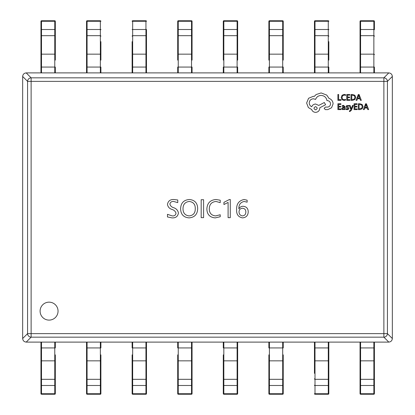 <?xml version="1.0" encoding="UTF-8"?>
<svg xmlns="http://www.w3.org/2000/svg" width="415" height="415" viewBox="0 0 415 415"><rect width="100%" height="100%" fill="white"/><g stroke="black" fill="none" stroke-linecap="round" stroke-linejoin="round"><path stroke-width="0.62" d="M40.099 311.131A8.974 8.974 0 0 0 49.074 320.105A8.974 8.974 0 0 0 58.048 311.131A8.974 8.974 0 0 0 49.074 302.156A8.974 8.974 0 0 0 40.099 311.131M230.289 199.501L230.289 217.662L228.1 217.662L228.1 202.421L223.939 204.533L223.939 202.344L229.438 199.501L230.289 199.501M215.613 215.914L220.22 214.763L220.22 216.734L215.281 217.885C209.876 217.46 207.075 214.508 206.867 209.03C207.158 203.174 210.198 199.999 215.997 199.501L220.22 200.212L220.22 202.619L216.018 201.467C211.624 201.913 209.378 204.382 209.274 208.88C209.352 213.144 211.463 215.489 215.613 215.914M201.176 217.662L201.176 199.719L203.589 199.719L203.589 217.662L201.176 217.662M197.675 208.48C197.561 214.239 194.687 217.372 189.058 217.885C183.632 217.413 180.816 214.42 180.608 208.901C180.748 203.106 183.663 199.968 189.349 199.501C194.718 200.004 197.493 202.997 197.675 208.48M171.992 217.885L167.473 216.952L167.473 214.327L172.256 215.914C174.414 216.091 175.664 215.198 176.012 213.237C175.395 211.302 174.015 210.026 171.862 209.404C169.315 208.522 167.852 206.826 167.473 204.315C168.122 201 170.233 199.397 173.823 199.501L177.76 199.994L177.76 202.619L173.631 201.467C171.566 201.348 170.316 202.219 169.88 204.076C170.399 205.902 171.67 207.116 173.693 207.718C176.375 208.636 177.952 210.41 178.419 213.035C177.843 216.464 175.701 218.083 171.992 217.885M244.119 199.501L247.138 200.212L247.138 202.178L244.16 201.467C240.446 202.297 238.692 204.756 238.9 208.844L238.957 208.844C239.813 207.158 241.188 206.307 243.071 206.281C246.417 206.577 248.139 208.434 248.232 211.852C248.046 215.53 246.137 217.543 242.51 217.885C238.303 217.055 236.348 214.348 236.633 209.757C236.368 204.024 238.864 200.606 244.119 199.501M392.346 76.453L387.423 81.376A3.59 3.512 -135 0 0 383.875 77.828L388.798 72.9C390.925 73.144 392.108 74.327 392.346 76.453L392.346 338.547C392.108 340.674 390.925 341.856 388.798 342.1L383.875 337.172A3.59 3.512 -45 0 0 387.423 333.624L392.346 338.547M26.202 72.9L31.125 77.828A3.59 3.512 135 0 0 27.577 81.376L22.654 76.453C22.892 74.327 24.075 73.144 26.202 72.9L388.798 72.9M22.654 338.547L27.577 333.624A3.59 3.512 45 0 0 31.125 337.172L26.202 342.1C24.075 341.856 22.892 340.674 22.654 338.547L22.654 76.453M388.798 342.1L26.202 342.1M189.219 201.467C185.111 202.012 183.041 204.424 183.015 208.709C183.005 212.947 185.023 215.349 189.069 215.914C193.245 215.468 195.309 213.082 195.268 208.74C195.372 204.403 193.354 201.975 189.219 201.467M242.469 208.252C240.358 208.429 239.216 209.575 239.04 211.697C239.056 214.124 240.207 215.53 242.49 215.914C244.679 215.634 245.789 214.363 245.825 212.091C245.851 209.746 244.731 208.47 242.469 208.252M374.403 342.1L374.403 393.711A0.54 0.54 0 0 1 373.863 394.25L360.583 394.25A0.54 0.54 0 0 1 360.044 393.711L360.044 342.1M360.583 342.1L360.583 393.731L373.863 393.731L373.863 394.25A0.54 0.54 0 0 0 374.403 393.711L374.403 393.498M360.044 373.344L360.044 385.281M374.403 385.281L374.403 354.872M314.461 373.344L314.461 342.1M328.82 393.498L328.82 373.344M328.82 342.1L328.82 393.711A0.54 0.54 0 0 1 328.281 394.25L315.001 394.25A0.54 0.54 0 0 1 314.461 393.711A0.54 0.54 0 0 0 315.001 394.25L315.001 393.731L328.281 393.731L328.281 342.1M283.232 354.872L283.232 393.711A0.54 0.54 0 0 1 282.698 394.25L269.413 394.25A0.54 0.54 0 0 1 268.879 393.711L268.879 354.872M268.879 373.344L268.879 385.281M283.232 385.281L283.232 373.344M283.232 342.1L283.232 347.936L282.698 347.936L282.698 342.1M269.413 342.1L269.413 347.936L268.879 347.936L268.879 342.1M237.65 342.1L237.65 393.711A0.54 0.54 0 0 1 237.11 394.25L223.83 394.25A0.54 0.54 0 0 1 223.291 393.711L223.291 354.872M223.83 342.1L223.83 393.731L237.11 393.731L237.11 394.25A0.54 0.54 0 0 0 237.65 393.711L237.65 393.498M223.291 373.344L223.291 385.281M237.65 385.281L237.65 373.344M223.291 378.833A0.54 0.482 180 0 0 223.83 379.315L237.11 379.315L237.11 347.936L223.291 347.936L223.291 342.1M192.067 342.1L192.067 393.711A0.54 0.54 0 0 1 191.528 394.25L178.248 394.25A0.54 0.54 0 0 1 177.708 393.711L177.708 354.872M178.248 342.1L178.248 393.731L191.528 393.731L191.528 394.25A0.54 0.54 0 0 0 192.067 393.711L192.067 373.344M177.708 373.344L177.708 385.281L178.248 385.265M177.708 378.833A0.54 0.482 180 0 0 178.248 379.315L191.528 379.315L191.528 347.936L177.708 347.936L177.708 342.1M132.126 373.344L132.126 393.498M132.665 342.1L132.665 393.731L145.945 393.731L145.945 394.25A0.54 0.54 0 0 0 146.485 393.711L146.485 347.936L146.485 393.711A0.54 0.54 0 0 1 145.945 394.25L132.665 394.25A0.54 0.54 0 0 1 132.126 393.711L132.126 354.872M146.485 342.1L146.485 347.936L145.945 347.936L145.945 342.1M132.126 378.833A0.54 0.482 180 0 0 132.665 379.315L145.945 379.315L145.945 347.936L132.126 347.936L132.126 342.1M100.897 354.872L100.897 393.711A0.54 0.54 0 0 1 100.357 394.25L87.077 394.25A0.54 0.54 0 0 1 86.543 393.711L86.543 342.1M87.077 342.1L87.077 393.731L100.357 393.731L100.357 394.25A0.54 0.54 0 0 0 100.897 393.711L100.897 373.344M86.543 373.344L86.543 385.281L87.077 385.265M100.897 342.1L100.897 347.936L100.357 347.936L100.357 342.1M55.314 354.872L55.314 393.711A0.54 0.54 0 0 1 54.775 394.25L41.495 394.25A0.54 0.54 0 0 1 40.955 393.711L40.955 342.1M40.955 354.872L40.955 385.281M55.314 342.1L55.314 347.936L54.775 347.936L54.775 342.1M374.403 21.502L374.403 29.719M360.044 72.9L360.044 21.29A0.54 0.54 180 0 1 360.583 20.75L373.863 20.75A0.54 0.54 180 0 1 374.403 21.29A0.54 0.54 0 0 0 373.863 20.75L373.863 21.269L360.583 21.269L360.583 72.9M360.044 29.719L360.044 41.656M373.863 72.9L373.863 67.064L374.403 67.064L374.403 72.9M328.82 41.656L328.82 60.128M314.461 21.502L314.461 41.656M314.461 72.9L314.461 21.29A0.54 0.54 180 0 1 315.001 20.75L328.281 20.75A0.54 0.54 180 0 1 328.82 21.29A0.54 0.54 0 0 0 328.281 20.75L328.281 21.269L315.001 21.269L315.001 72.9M328.281 72.9L328.281 67.064L328.82 67.064L328.82 72.9M268.879 60.128L268.879 21.29A0.54 0.54 180 0 1 269.413 20.75L282.698 20.75A0.54 0.54 180 0 1 283.232 21.29L283.232 60.128M283.232 41.656L283.232 29.719L282.698 29.735M268.879 29.719L268.879 41.656M268.879 72.9L268.879 67.064L269.413 67.064L269.413 72.9M282.698 72.9L282.698 67.064L283.232 67.064L283.232 72.9M237.65 21.502L237.65 60.128M223.291 60.128L223.291 21.29A0.54 0.54 180 0 1 223.83 20.75L237.11 20.75A0.54 0.54 180 0 1 237.65 21.29A0.54 0.54 0 0 0 237.11 20.75L237.11 21.269L223.83 21.269L223.83 72.9M237.65 41.656L237.65 29.719M223.291 29.719L223.291 41.656M223.291 72.9L223.291 67.064L237.11 67.064L237.11 54.163L223.83 54.163A0.54 0.482 0 0 0 223.291 54.645M237.11 72.9L237.11 67.064L237.65 67.064L237.65 72.9M192.067 41.656L192.067 21.502M177.708 60.128L177.708 21.29A0.54 0.54 180 0 1 178.248 20.75L191.528 20.75A0.54 0.54 180 0 1 192.067 21.29L192.067 60.128M177.708 29.719L177.708 41.656M177.708 72.9L177.708 67.064L178.248 67.064L178.248 72.9M191.528 72.9L191.528 67.064L192.067 67.064L192.067 72.9M146.485 29.719L146.485 67.064L146.485 29.719M132.126 72.9L132.126 41.656M145.945 72.9L145.945 67.064L146.485 67.064L146.485 72.9M145.945 20.75A0.54 0.54 180 0 1 146.485 21.29A0.54 0.54 0 0 0 145.945 20.75L132.665 20.75L145.945 20.75L145.945 21.269L132.665 21.269L132.665 72.9M132.126 21.29A0.54 0.54 180 0 1 132.665 20.75A0.54 0.54 0 0 0 132.126 21.29L132.665 21.269L132.665 20.75M100.897 41.656L100.897 60.128M86.543 72.9L86.543 21.29A0.54 0.54 180 0 1 87.077 20.75L100.357 20.75A0.54 0.54 180 0 1 100.897 21.29A0.54 0.54 0 0 0 100.357 20.75L100.357 21.269L87.077 21.269L87.077 72.9M86.543 29.719L86.543 41.656M100.357 72.9L100.357 67.064L100.897 67.064L100.897 72.9M40.955 72.9L40.955 21.29A0.54 0.54 180 0 1 41.495 20.75L54.775 20.75A0.54 0.54 180 0 1 55.314 21.29L55.314 60.128M55.314 41.656L55.314 29.719M40.955 41.656L40.955 60.128M54.775 72.9L54.775 67.064L55.314 67.064L55.314 72.9M340.969 100.337L340.969 99.673L338.645 99.673L338.645 94.501L337.888 94.501L337.888 100.337L340.969 100.337M343.962 100.435L345.581 100.098L345.581 99.377L344.071 99.766L342.572 99.149L342.002 97.484L342.614 95.73L344.206 95.082L345.581 95.429L345.581 94.641L344.196 94.402L342.053 95.263L341.208 97.53L341.96 99.642L343.962 100.435M349.892 100.337L349.892 99.673L347.505 99.673L347.505 97.707L349.591 97.707L349.591 97.043L347.505 97.043L347.505 95.17L349.757 95.17L349.757 94.501L346.748 94.501L346.748 100.337L349.892 100.337M350.991 100.337L352.6 100.337L354.867 99.522L355.748 97.343L354.867 95.274L352.662 94.501L350.991 94.501L350.991 100.337M351.749 95.17L351.749 99.673L354.332 99.066L354.955 97.364L354.317 95.72L351.749 95.17M361.325 100.337L359.105 94.501L358.295 94.501L356.07 100.337L356.905 100.337L357.465 98.744L359.898 98.744L360.495 100.337L361.325 100.337M357.704 98.08L359.665 98.08L358.69 95.248L357.704 98.08M341.031 109.602L341.031 108.938L338.645 108.938L338.645 106.971L340.731 106.971L340.731 106.302L338.645 106.302L338.645 104.435L340.897 104.435L340.897 103.766L337.888 103.766L337.888 109.602L341.031 109.602M343.573 105.337L342.136 105.726L342.136 106.437L343.506 105.929L344.351 106.951L343.117 107.127L341.732 108.486L342.09 109.373L343.055 109.7L344.331 108.958L344.351 109.602L345.083 109.602L345.083 106.92L343.573 105.337M342.666 107.9L342.686 108.912L343.241 109.104L344.035 108.761L344.351 107.511L342.666 107.9M347.277 109.104L346.074 108.704L346.074 109.456L347.205 109.7L348.418 109.368L348.89 108.471L348.647 107.781L346.831 106.494L347.63 105.929L348.688 106.235L348.688 105.524L346.546 105.669L346.079 106.556L346.286 107.22L348.138 108.538L347.277 109.104M353.274 105.431L352.517 105.431L351.287 108.912L350.089 105.431L349.269 105.431L350.908 109.596L350.587 110.354L349.42 110.857L349.42 111.511L349.892 111.568L351.381 110.234L353.274 105.431M357.201 109.602L357.201 108.938L354.815 108.938L354.815 106.971L356.905 106.971L356.905 106.302L354.815 106.302L354.815 104.435L357.071 104.435L357.071 103.766L354.062 103.766L354.062 109.602L357.201 109.602M358.306 109.602L359.914 109.602L362.181 108.787L363.063 106.608L362.181 104.539L359.971 103.766L358.306 103.766L358.306 109.602M359.058 104.435L359.058 108.938L361.647 108.331L362.269 106.629L361.626 104.985L359.058 104.435M368.639 109.602L366.414 103.766L365.61 103.766L363.384 109.602L364.22 109.602L364.78 108.004L367.213 108.004L367.804 109.602L368.639 109.602M365.018 107.345L366.979 107.345L366.004 104.513L365.018 107.345M333.105 103.812C332.897 101.125 331.528 99.315 328.996 98.371L326.755 95.092L321.106 92.934L316.126 94.553L314.3 96.379L313.341 96.296L308.568 98.288L306.618 103.024L308.361 107.547L311.681 109.539C312.355 111.313 313.667 112.252 315.628 112.366C318.155 112.123 319.534 110.738 319.778 108.211L319.778 107.796L325.593 104.725L324.307 102.526L318.741 105.431L315.628 104.02C313.724 104.144 312.422 105.057 311.722 106.759C310.166 106.007 309.336 104.73 309.232 102.941C309.476 100.414 310.861 99.029 313.382 98.786L315.587 99.408C316.526 96.918 318.383 95.59 321.148 95.424C324.416 95.699 326.351 97.432 326.963 100.612L327.295 100.612C329.266 100.798 330.345 101.883 330.532 103.854C330.387 105.721 329.391 106.8 327.544 107.091L325.427 107.049L324.141 108.336L325.344 109.622L327.793 109.622L331.569 107.755L333.105 103.812M315.587 109.871C317.672 108.782 317.672 107.703 315.587 106.634C313.501 107.713 313.501 108.792 315.587 109.871M383.875 333.624L383.875 81.376L31.125 81.376L31.125 333.624L383.875 333.624L383.875 337.172L31.125 337.172L31.125 333.624L27.577 333.624L27.577 81.376L31.125 81.376L31.125 77.828L383.875 77.828L383.875 81.376L387.423 81.376L387.423 333.624L383.875 333.624M374.403 393.711L373.863 393.731L373.863 342.1M360.044 385.494L374.403 385.494M360.044 378.833A0.54 0.482 180 0 0 360.583 379.315L373.863 379.315A0.54 0.482 180 0 0 374.403 378.833M360.044 360.355A0.54 0.482 180 0 0 360.583 360.837L373.863 360.837A0.54 0.482 180 0 0 374.403 360.355M360.044 347.936L374.403 347.936M360.583 393.731L360.044 393.711A0.54 0.54 0 0 0 360.583 394.25L360.583 393.731M373.863 394.25L360.583 394.25M315.001 342.1L315.001 385.514L328.82 385.494M314.461 385.494L315.001 385.514L315.001 393.731L314.461 393.711M314.461 378.833A0.54 0.482 180 0 0 315.001 379.315L328.281 379.315A0.54 0.482 180 0 0 328.82 378.833M314.461 360.355A0.54 0.482 180 0 0 315.001 360.837L328.281 360.837A0.54 0.482 180 0 0 328.82 360.355M314.461 347.936L328.82 347.936M314.461 385.281L315.001 385.265M328.281 394.25A0.54 0.54 0 0 0 328.82 393.711L328.281 393.731L328.281 394.25L315.001 394.25M268.879 360.355A0.54 0.482 180 0 0 269.413 360.837L269.413 393.731L282.698 393.731L282.698 347.936L269.413 347.936L269.413 360.837L282.698 360.837A0.54 0.482 180 0 0 283.232 360.355M268.879 385.494L283.232 385.494M268.879 378.833A0.54 0.482 180 0 0 269.413 379.315L282.698 379.315A0.54 0.482 180 0 0 283.232 378.833M269.413 393.731L268.879 393.711A0.54 0.54 0 0 0 269.413 394.25L269.413 393.731M282.698 394.25A0.54 0.54 0 0 0 283.232 393.711L282.698 393.731L282.698 394.25L269.413 394.25M237.65 393.711L237.11 393.731L237.11 379.315A0.54 0.482 180 0 0 237.65 378.833M223.291 385.494L237.65 385.494M223.291 360.355A0.54 0.482 180 0 0 223.83 360.837L237.11 360.837A0.54 0.482 180 0 0 237.65 360.355M237.65 347.936L237.11 347.936L237.11 342.1M223.83 393.731L223.291 393.711A0.54 0.54 0 0 0 223.83 394.25L223.83 393.731M237.11 394.25L223.83 394.25M192.067 393.711L191.528 393.731L191.528 379.315A0.54 0.482 180 0 0 192.067 378.833M177.708 385.494L192.067 385.494M177.708 360.355A0.54 0.482 180 0 0 178.248 360.837L191.528 360.837A0.54 0.482 180 0 0 192.067 360.355M192.067 347.936L191.528 347.936L191.528 342.1M178.248 393.731L177.708 393.711A0.54 0.54 0 0 0 178.248 394.25L178.248 393.731M191.528 394.25L178.248 394.25M146.485 393.711L145.945 393.731L145.945 379.315A0.54 0.482 180 0 0 146.485 378.833M132.126 385.494L146.485 385.494M132.126 360.355A0.54 0.482 180 0 0 132.665 360.837L145.945 360.837A0.54 0.482 180 0 0 146.485 360.355M132.665 393.731L132.126 393.711A0.54 0.54 0 0 0 132.665 394.25L132.665 393.731M132.126 385.281L132.665 385.265M145.945 394.25L132.665 394.25M100.897 393.711L100.357 393.731L100.357 347.936L86.543 347.936M86.543 385.494L100.897 385.494M86.543 378.833A0.54 0.482 180 0 0 87.077 379.315L100.357 379.315A0.54 0.482 180 0 0 100.897 378.833M86.543 360.355A0.54 0.482 180 0 0 87.077 360.837L100.357 360.837A0.54 0.482 180 0 0 100.897 360.355M87.077 393.731L86.543 393.711A0.54 0.54 0 0 0 87.077 394.25L87.077 393.731M100.357 394.25L87.077 394.25M40.955 360.355A0.54 0.482 180 0 0 41.495 360.837L41.495 393.731L54.775 393.731L54.775 347.936L41.495 347.936L41.495 360.837L54.775 360.837A0.54 0.482 180 0 0 55.314 360.355M40.955 385.494L55.314 385.494M40.955 378.833A0.54 0.482 180 0 0 41.495 379.315L54.775 379.315A0.54 0.482 180 0 0 55.314 378.833M41.495 342.1L41.495 347.936L40.955 347.936M41.495 393.731L40.955 393.711A0.54 0.54 0 0 0 41.495 394.25L41.495 393.731M54.775 394.25A0.54 0.54 0 0 0 55.314 393.711L54.775 393.731L54.775 394.25L41.495 394.25M360.044 67.064L373.863 67.064L373.863 29.486L360.044 29.507M374.403 29.507L373.863 29.486L373.863 21.269L374.403 21.29M374.403 36.167A0.54 0.482 -0 0 0 373.863 35.685L360.583 35.685A0.54 0.482 0 0 0 360.044 36.167M374.403 54.645A0.54 0.482 0 0 0 373.863 54.163L360.583 54.163A0.54 0.482 0 0 0 360.044 54.645M360.583 20.75A0.54 0.54 0 0 0 360.044 21.29L360.583 21.269L360.583 20.75L373.863 20.75M314.461 67.064L328.281 67.064L328.281 29.486L314.461 29.507M328.82 29.507L328.281 29.486L328.281 21.269L328.82 21.29M328.82 36.167A0.54 0.482 -0 0 0 328.281 35.685L315.001 35.685A0.54 0.482 0 0 0 314.461 36.167M328.82 54.645A0.54 0.482 0 0 0 328.281 54.163L315.001 54.163A0.54 0.482 0 0 0 314.461 54.645M328.82 29.719L328.281 29.735M315.001 20.75A0.54 0.54 0 0 0 314.461 21.29L315.001 21.269L315.001 20.75L328.281 20.75M283.232 54.645A0.54 0.482 0 0 0 282.698 54.163L282.698 21.269L269.413 21.269L269.413 67.064L282.698 67.064L282.698 54.163L269.413 54.163A0.54 0.482 0 0 0 268.879 54.645M283.232 29.507L268.879 29.507M283.232 36.167A0.54 0.482 -0 0 0 282.698 35.685L269.413 35.685A0.54 0.482 0 0 0 268.879 36.167M282.698 21.269L283.232 21.29A0.54 0.54 0 0 0 282.698 20.75L282.698 21.269M269.413 20.75A0.54 0.54 0 0 0 268.879 21.29L269.413 21.269L269.413 20.75L282.698 20.75M237.65 54.645A0.54 0.482 0 0 0 237.11 54.163L237.11 29.486L223.291 29.507M237.65 29.507L237.11 29.486L237.11 21.269L237.65 21.29M237.65 36.167A0.54 0.482 -0 0 0 237.11 35.685L223.83 35.685A0.54 0.482 0 0 0 223.291 36.167M223.83 20.75A0.54 0.54 0 0 0 223.291 21.29L223.83 21.269L223.83 20.75L237.11 20.75M192.067 54.645A0.54 0.482 0 0 0 191.528 54.163L191.528 21.269L178.248 21.269L178.248 67.064L191.528 67.064L191.528 54.163L178.248 54.163A0.54 0.482 0 0 0 177.708 54.645M192.067 29.507L177.708 29.507M192.067 36.167A0.54 0.482 -0 0 0 191.528 35.685L178.248 35.685A0.54 0.482 0 0 0 177.708 36.167M191.528 21.269L192.067 21.29A0.54 0.54 0 0 0 191.528 20.75L191.528 21.269M192.067 29.719L191.528 29.735M178.248 20.75A0.54 0.54 0 0 0 177.708 21.29L178.248 21.269L178.248 20.75L191.528 20.75M132.126 67.064L145.945 67.064L145.945 29.486L132.126 29.507M146.485 29.507L145.945 29.486L145.945 21.269L146.485 21.29M146.485 36.167A0.54 0.482 -0 0 0 145.945 35.685L132.665 35.685A0.54 0.482 0 0 0 132.126 36.167M146.485 54.645A0.54 0.482 0 0 0 145.945 54.163L132.665 54.163A0.54 0.482 0 0 0 132.126 54.645M86.543 67.064L100.357 67.064L100.357 29.486L86.543 29.507M100.897 29.507L100.357 29.486L100.357 21.269L100.897 21.29M100.897 36.167A0.54 0.482 -0 0 0 100.357 35.685L87.077 35.685A0.54 0.482 0 0 0 86.543 36.167M100.897 54.645A0.54 0.482 0 0 0 100.357 54.163L87.077 54.163A0.54 0.482 0 0 0 86.543 54.645M100.897 29.719L100.357 29.735M87.077 20.75A0.54 0.54 0 0 0 86.543 21.29L87.077 21.269L87.077 20.75L100.357 20.75M40.955 67.064L54.775 67.064L54.775 21.269L41.495 21.269L41.495 72.9M55.314 29.507L40.955 29.507M55.314 36.167A0.54 0.482 -0 0 0 54.775 35.685L41.495 35.685A0.54 0.482 0 0 0 40.955 36.167M55.314 54.645A0.54 0.482 0 0 0 54.775 54.163L41.495 54.163A0.54 0.482 0 0 0 40.955 54.645M54.775 21.269L55.314 21.29A0.54 0.54 0 0 0 54.775 20.75L54.775 21.269M41.495 20.75A0.54 0.54 0 0 0 40.955 21.29L41.495 21.269L41.495 20.75L54.775 20.75"/></g></svg>
